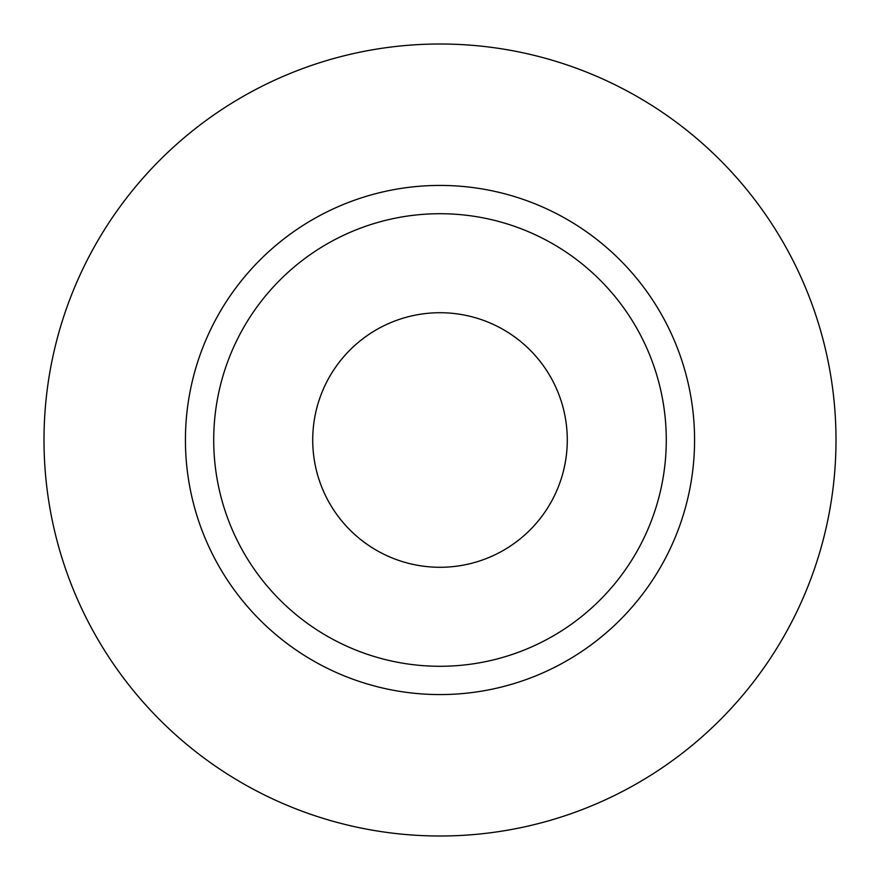 <?xml version="1.0" encoding="UTF-8"?>
<svg xmlns="http://www.w3.org/2000/svg" width="880" height="880" viewBox="0 0 880 880"><rect width="100%" height="100%" fill="white"/><g stroke="black" fill="none" stroke-linecap="round" stroke-linejoin="round"><path stroke-width="0.66" stroke-dasharray="4.4 3.3" d="M567.281 440A127.281 127.281 0 0 1 440 567.281A127.281 127.281 0 0 1 312.719 440A127.281 127.281 0 0 1 440 312.719A127.281 127.281 0 0 1 567.281 440M213.719 440A226.281 226.281 0 0 0 440 666.281A226.281 226.281 0 0 0 666.281 440A226.281 226.281 0 0 0 440 213.719A226.281 226.281 0 0 0 213.719 440A226.281 226.281 0 0 1 440 213.719A226.281 226.281 0 0 1 666.281 440M836 440A396 396 0 0 0 440 44A396 396 0 0 0 44 440A396 396 0 0 0 440 836A396 396 0 0 0 836 440"/><path stroke-width="1.32" d="M312.719 440A127.281 127.281 0 0 0 440 567.281A127.281 127.281 0 0 0 567.281 440A127.281 127.281 0 0 0 440 312.719A127.281 127.281 0 0 0 312.719 440M666.281 440A226.281 226.281 0 0 0 440 213.719A226.281 226.281 0 0 0 213.719 440A226.281 226.281 0 0 0 440 666.281A226.281 226.281 0 0 0 666.281 440M836 440A396 396 0 0 0 440 44A396 396 0 0 0 44 440A396 396 0 0 0 440 836A396 396 0 0 0 836 440M694.573 440A254.573 254.573 0 0 1 440 694.573A254.573 254.573 0 0 1 185.427 440A254.573 254.573 0 0 1 440 185.427A254.573 254.573 0 0 1 694.573 440"/></g></svg>
